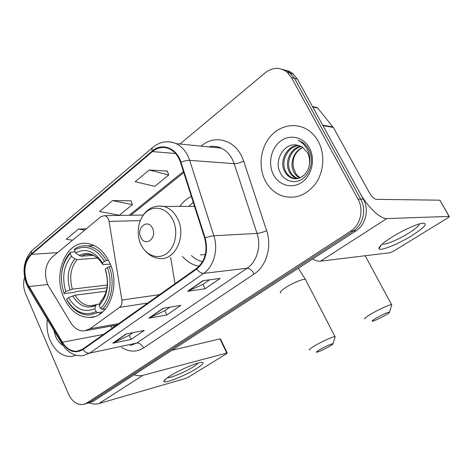 <?xml version="1.0" encoding="UTF-8"?>
<svg xmlns="http://www.w3.org/2000/svg" width="473" height="473" viewBox="0 0 473 473"><rect width="100%" height="100%" fill="white"/><g stroke="black" fill="none" stroke-linecap="round" stroke-linejoin="round"><path stroke-width="0.71" d="M47.779 284.781L70.725 322.687C74.344 328.321 78.784 331.076 84.046 330.958L89.953 328.776L119.486 307.379C121.484 305.735 122.282 303.294 121.886 300.059L109.08 221.399C108.441 218.254 106.939 216.338 104.592 215.658L101.033 216.599L52.018 257.223C45.213 264.312 43.8 273.5 47.779 284.781M182.43 256.384C187.154 261.823 192.73 265.099 199.145 266.193M63.902 297.783C69.951 310.578 78.465 317.129 89.444 317.436C108.63 318.01 120.993 285.55 109.523 262.367C104.178 251.429 96.918 245.156 87.753 243.56C66.51 239.657 52.302 273.577 63.902 297.783M191.364 196.461C186.847 198.613 183.021 201.936 179.894 206.411M175.004 283.694L170.658 257.389M87.765 403.227L93.429 401.181L356.057 230.824C365.783 224.852 369.366 209.598 363.347 199.174L297.411 79.103L292.367 73.185L289.033 71.246L285.39 70.175M87.127 403.41L90.018 402.151L353.372 230.984C363.14 224.982 366.741 209.634 360.692 199.145L294.46 78.341L289.393 72.393L286.041 70.436L282.375 69.365L286.041 70.436L289.393 72.393L294.46 78.341L360.692 199.145C366.741 209.634 363.14 224.982 353.372 230.984L90.018 402.151L84.318 404.208M50.191 340.477C55.447 351.634 62.678 356.949 71.884 356.423L75.999 355.229L71.884 356.423C62.678 356.949 55.447 351.634 50.191 340.477C47.365 333.696 46.413 326.695 47.33 319.476C46.413 326.695 47.365 333.696 50.191 340.477M265.276 180.781C269.072 187.905 274.429 192.848 281.352 195.609C294.561 199.772 306.019 195.721 315.733 183.459C324.046 171.598 325.158 154.003 318.276 141.439C315.816 136.963 312.653 133.345 308.786 130.572C296.689 121.928 280.004 124.902 270.148 136.727C260.227 148.504 258.223 167.271 265.276 180.781C269.072 187.905 274.429 192.848 281.352 195.609C294.561 199.772 306.019 195.721 315.733 183.459C324.046 171.598 325.158 154.003 318.276 141.439C315.816 136.963 312.653 133.345 308.786 130.572C296.689 121.928 280.004 124.902 270.148 136.727C260.227 148.504 258.223 167.271 265.276 180.781M27.251 283.463C23.1 271.555 24.543 261.853 31.567 254.35L152.436 151.585C157.775 147.263 163.445 146.364 169.458 148.883C174.626 151.39 178.315 155.924 180.538 162.499L204.679 238.191C207.889 251.08 205.17 261.161 196.526 268.433L82.763 349.092L77.217 351.238C71.388 351.587 66.445 348.583 62.401 342.221L27.251 283.463M26.943 283.717L62.111 342.547C68.301 351.616 75.254 353.97 82.982 349.588L196.792 268.983C205.66 261.522 208.445 251.187 205.152 237.978L180.993 162.251C176.731 147.842 161.772 142.355 152.188 151.07L31.366 253.877C24.448 259.511 22.414 273.583 26.943 283.717M167.312 171.09L149.214 169.984L135.172 181.715L154.789 186.35L168.725 174.992L167.265 170.972M131.068 200.806L112.586 200.576L99.507 211.502L119.362 215.233L132.363 204.632L131.033 200.688M24.566 277.456C23.076 282.907 23.419 288.329 25.595 293.721L68.455 393.956C72.257 401.843 77.33 405.32 83.674 404.391L86.577 403.126L350.659 231.149C360.467 225.113 364.08 209.663 358.002 199.109L291.469 77.572L287.407 72.428C280.258 66.918 272.862 67.036 265.223 72.795L179.982 144.011M126.001 334.027L144.224 330.45L131.122 339.425L112.763 343.203L126.001 334.027M202.887 280.684L220.164 278.431L205.093 288.755L187.604 291.291L202.887 280.684M163.049 308.319L180.857 305.357L166.821 314.971L148.847 318.175L163.049 308.319M86.281 228.82L78.441 229.092L66.226 239.297L72.529 240.219M166.821 314.971L164.817 310.696M169.919 307.178L164.746 310.749L148.847 318.175M205.093 288.755L202.964 284.368M209.557 279.815L202.893 284.415L187.604 291.291M131.122 339.425L129.23 335.262M133.025 332.643L129.159 335.316L112.763 343.203M112.586 200.576L132.363 204.632M78.441 229.092L84.732 230.109M149.214 169.984L168.725 174.992M53.798 330.219L55.619 336.445C57.44 340.584 59.947 343.635 63.128 345.603M196.461 368.597C185.25 375.668 164.208 384.058 163.877 381.469C163.664 380.54 165.739 378.696 170.097 375.934C179.066 370.223 195.763 362.968 200.978 362.454C204.779 362.223 203.272 364.269 196.461 368.597M167.424 377.702C170.304 378.246 184.961 372.115 192.895 367.101C195.645 365.387 197.342 364.056 197.968 363.116M89.03 402.866C92.613 404.184 95.936 404.409 98.999 403.54L185.304 378.542L188.573 377.034L226.419 353.798L227.223 352.994L226.774 353.059L219.963 338.899L171.829 350.322M134.19 374.74C137.347 375.822 140.25 376.023 142.893 375.331L226.774 353.059M219.963 338.899L220.483 338.999M329.054 346.638C332.087 344.888 333.4 343.906 332.992 343.688C330.793 344.048 326.553 345.946 320.274 349.37C316.91 351.321 315.71 352.284 316.674 352.267C319.299 351.599 323.426 349.718 329.054 346.638M309.626 350.002C308.544 349.819 310.454 348.294 315.361 345.414C322.515 341.252 333.341 336.415 335.008 336.61L334.955 337.409M102.724 311.89L97.698 312.677L96.149 311.577C84.519 316.567 74.663 312.417 66.563 299.125L68.484 297.641C75.751 309.342 84.537 313.02 94.854 308.686L95.824 305.511L96.705 304.464L99.685 303.973M106.259 291.202L75.03 295.182L68.484 297.641M106.999 287.773L76.307 291.528L74.663 292.29L64.08 293.597L63.902 293.077C59.243 277.332 61.336 264.135 70.17 253.475L70.637 252.198C65.635 257.531 62.649 264.543 61.679 273.228M93.536 245.239L89.237 246.238M99.525 313.422L100.956 313.321M106.455 260.528C101.441 252.008 95.12 247.137 87.505 245.919C83 245.351 78.778 246.297 74.835 248.757L74.379 250.034C85.731 244.174 95.794 247.935 104.563 261.309L106.455 260.528L108.536 260.357M111.208 266.589L109.304 266.766L107.418 267.558C112.769 281.89 109.63 300.03 100.548 308.331L102.097 309.443C111.669 300.816 114.98 281.76 109.304 266.766M102.097 309.443L105.591 308.904M66.563 299.125L66.734 299.634C72.464 309.744 79.913 314.894 89.09 315.077L97.698 312.677M104.563 261.309L102.493 262.923C94.689 251.169 85.737 247.805 75.633 252.836L74.379 250.034M100.548 308.331L99.247 305.428C107.572 295.962 109.606 283.871 105.337 269.161L107.418 267.558M94.854 308.686L96.149 311.577M75.633 252.836L79.151 255.444L81.309 256.206L93.104 255.349M110.274 264.105L103.008 264.62L102.493 262.923M104.166 296.672L100.199 302.253L99.247 305.428M105.337 269.161L105.568 270.633M70.637 252.198L75.213 251.89M70.17 253.475L71.417 256.265C63.63 265.796 61.762 277.568 65.812 291.581L63.902 293.077M97.533 258.022L77.087 259.606L74.929 258.855L71.417 256.265M65.812 291.581L72.357 289.145L107.324 285.006M384.839 315.544C388.422 313.481 389.989 312.316 389.539 312.05C387.422 312.369 383.165 314.279 376.78 317.779C372.825 320.079 371.382 321.226 372.452 321.214C375.006 320.576 379.133 318.684 384.839 315.544M365.002 318.95C363.796 318.719 366.084 316.91 371.873 313.51C379.358 309.165 389.835 304.452 391.579 304.63L391.526 305.505M152.507 228.288C147.996 218.148 135.887 227.75 140.842 237.345C145.181 247.48 157.521 238.085 152.507 228.288M193.256 202.379L188.916 206.388M191.429 255.609C194.74 258.69 198.441 260.724 202.521 261.705M200.451 254.841L205.3 254.64M411.977 235.554C398.1 244.234 379.748 251.589 378.956 248.65C378.613 246.729 382.894 242.921 391.786 237.221C402.257 230.611 416.411 224.119 422.229 223.238C428.485 222.996 425.067 227.105 411.977 235.554M382.397 243.908L382.982 244.121C386.074 244.772 398.934 239.267 408.642 233.183C415.507 228.849 419.096 225.757 419.403 223.912M322.97 125.652L359.746 192.617C367.32 206.695 380.499 219.188 386.796 218.585L449.137 216.415L439.831 200.18L376.147 199.346C374.048 198.932 371.825 196.786 369.484 192.895L333.329 127.42L322.97 125.652L322.633 125.138M312.6 259.009C315.651 260.706 318.294 261.427 320.534 261.167L390.048 252.724L393.696 251.08L447.564 218.006C449.007 217.095 449.557 216.563 449.232 216.421L449.137 216.415M314.705 107.052L317.631 108.027L333.329 127.42M299.622 177.972C296.991 176.571 295.01 174.484 293.662 171.705C289.482 163.386 293.674 150.81 302.815 147.517C295.004 151.744 291.912 158.585 293.526 168.051L295.974 173.81L297.884 176.027L300.195 177.742M297.304 178.569L295.27 177.813C292.539 176.417 290.481 174.277 289.092 171.397C284.297 162.115 290.381 147.866 300.905 146.24M297.884 178.463L296.411 177.878C293.686 176.482 291.628 174.348 290.245 171.474C285.603 162.422 291.197 148.563 301.431 146.5M309.383 163.895C309.898 159.809 309.247 156.043 307.432 152.59L302.194 146.932L297.357 145.17C284.462 142.066 273.861 160.051 279.945 172.054C283.983 181.336 294.803 184.429 302.69 178.735C310.643 173.142 313.735 160.17 309.366 150.532L307.267 146.985L304.423 143.875L302.235 142.219L298.037 140.274C302.56 142.574 305.919 146.163 308.106 151.053C309.874 155.274 310.3 159.555 309.383 163.895C308.709 174.436 298.28 181.733 290.641 177.558C287.897 176.151 285.828 173.993 284.433 171.084C278.981 160.838 287.3 145.069 298.741 145.453M295.56 178.699L291.806 177.623C289.068 176.216 286.999 174.064 285.603 171.167C280.318 161.163 288.057 145.761 299.291 145.607M273.465 174.703C279.04 185.558 292.379 189.218 302.141 182.129C311.991 175.211 315.532 159.017 309.448 147.99C303.512 136.851 289.772 133.877 280.371 141.238C270.881 148.439 267.748 163.954 273.465 174.703M89.953 328.776L118.628 323.662M119.486 307.379L147.736 303.027M121.886 300.059L159.555 294.644M109.08 221.399L140.221 220.631M93.429 401.181L86.577 403.126M297.411 79.103L291.469 77.572M363.347 199.174L358.002 199.109M356.057 230.824L350.659 231.149M31.567 254.35L57.552 252.635M201.09 146.127L201.658 145.66L201.924 146.21M201.658 145.66C214.127 134.911 233.272 139.239 241.372 155.611L243.696 161.145L266.642 230.682C272.17 246.658 266.388 266.193 254.125 274.021L143.573 347.939C136.431 352.332 129.117 352.16 121.614 347.413M180.993 162.251C184.364 160.915 187.255 160.282 189.679 160.359L234.165 163.67L232.314 159.23C229.588 154.056 225.917 150.361 221.281 148.155C217.208 146.305 213.039 145.885 208.782 146.902M61.78 343.463L29.019 289.086L28.569 286.898M196.792 268.983C199.038 271.975 201.315 273.441 203.615 273.376L89.71 353.095C87.274 353.42 85.028 352.249 82.982 349.588M205.152 237.978C208.587 236.701 211.49 235.962 213.855 235.767C218.514 249.638 213.802 266.559 203.615 273.376L247.095 268.244C256.892 261.888 261.463 246.232 257.052 233.42L234.165 163.67C236.92 163.682 240.095 162.842 243.696 161.145M130.176 345.568L136.685 343.073L89.71 353.095L83.041 355.702C74.71 356.411 67.828 352.675 62.389 344.48L62.111 342.547M166.963 141.752L171.652 142.101L176.198 143.632C182.472 146.784 186.965 152.359 189.679 160.359L213.855 235.767L257.052 233.42C259.748 233.136 262.947 232.225 266.642 230.682M152.188 151.07C151.709 149.143 151.999 147.848 153.057 147.18C160.181 141.486 167.897 140.304 176.198 143.632L221.281 148.155C217.391 146.258 213.364 145.85 209.19 146.943M152.495 147.665L32.767 249.898C31.555 250.72 31.088 252.044 31.366 253.877M143.573 347.939C141.723 344.492 139.429 342.872 136.685 343.073L247.095 268.244C249.655 268.339 252.003 270.266 254.125 274.021M152.436 151.585L175.578 153.524M183.412 171.516L129.224 215.262M28.835 286.567L47.672 284.527M62.401 342.221L103.463 334.411M110.93 326.122L112.237 328.191M163.492 308.248L149.45 317.986M126.451 333.938L113.384 342.996M203.313 280.631L188.189 291.12M142.893 375.331L98.999 403.54M305.836 280.205L305.416 279.395C303.453 278.579 292.651 282.996 285.81 287.448C281.128 290.534 279.425 292.385 280.714 293M75.03 295.182C79.216 302.093 84.525 305.653 90.952 305.865L93.542 305.599M102.706 264.318C95.859 254.184 88.008 251.228 79.151 255.444M100.199 302.253C107.365 293.904 109.145 283.327 105.532 270.526M72.653 295.879C79.08 305.978 86.807 309.188 95.824 305.511M98.017 258.435C95.386 256.159 92.637 254.841 89.781 254.462C86.801 254.143 83.975 254.728 81.309 256.206M74.929 258.855C68.177 267.245 66.533 277.574 69.98 289.831M77.087 259.606C70.678 267.623 69.105 277.468 72.357 289.145M172.887 219.915C167.43 208.51 155.079 204.791 146.736 211.597C138.317 218.242 135.692 233.502 140.942 244.511C146.074 255.615 158.071 259.99 166.744 253.481C175.489 247.143 178.469 231.22 172.887 219.915M145.483 251.163C149.314 255.39 153.826 257.797 159.023 258.388C174.762 261.267 186.888 236.204 177.606 218.715C174.306 212.223 169.76 208.138 163.965 206.459L157.87 206.015M386.796 218.585L320.534 261.167M322.698 125.15L332.992 126.924M317.631 108.027L312.742 107.016M94.328 316.65L89.444 317.436M86.447 330.526L116.6 325.099M104.592 215.658L143.224 215.038M293.384 74.019L287.407 72.428M26.979 285.284L28.303 287.891M26.577 284.356C21.918 270.893 23.751 259.606 32.075 250.501M77.217 351.238L79.31 350.806M113.384 325.678L114.129 326.849M183.749 172.568L130.814 215.239M165.479 379.204L163.877 381.469M220.418 338.857L227.223 352.994M332.992 343.688L335.197 336.634M298.357 268.25L305.416 279.395L335.008 336.61M94.529 305.345L90.952 305.865L96.569 304.535M94.157 245.528L87.505 245.919M389.539 312.05L391.786 304.647M365.186 255.745L391.579 304.63M194.527 206.37L163.965 206.459C154.151 204.756 146.612 208.676 141.356 218.207M381.433 244.772L378.956 248.65M382.982 244.121L382.722 243.636M439.92 200.185L449.232 216.421M317.158 107.56L312.511 106.596M296.411 177.878L295.27 177.813M291.806 177.623L290.641 177.558"/></g></svg>
